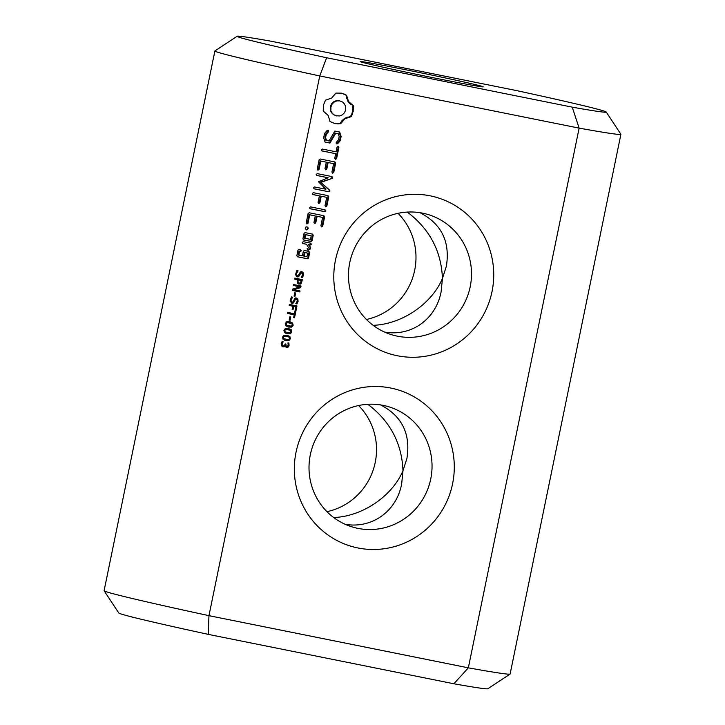<?xml version="1.0" encoding="UTF-8"?>
<svg xmlns="http://www.w3.org/2000/svg" width="725" height="725" viewBox="0 0 725 725"><rect width="100%" height="100%" fill="white"/><g stroke="black" fill="none" stroke-linecap="round" stroke-linejoin="round"><path stroke-width="1.09" d="M104.119 590.766A207.241 3.861 -168.4 0 0 208.954 615.67L319.743 75.953A207.241 3.861 -168.4 0 1 214.89 50.968A207.241 3.861 -168.4 0 1 214.935 50.904L237.175 36.25A188.4 3.507 -168.4 0 1 271.123 41.225L516.726 90.625A188.4 3.507 -168.4 0 1 606.209 112.003A188.4 3.507 -168.4 0 1 572.243 107.155L579.13 128.126L468.341 667.834L453.877 683.775L208.274 634.375A188.4 3.507 -168.4 0 1 118.791 612.997L104.119 590.766A207.241 3.861 -168.4 0 1 104.101 590.685L214.89 50.968M208.274 634.375L208.954 615.67L468.341 667.834A207.241 3.861 -168.4 0 0 510.065 674.096A207.241 3.861 -168.4 0 0 510.11 674.033L620.899 134.315A207.241 3.861 -168.4 0 1 579.13 128.126L319.743 75.953L326.631 57.755A188.4 3.507 -168.4 0 1 237.175 36.25M286.393 347.429L285.315 345.653L283.892 346.958L281.454 345.87L281.182 343.659L282.134 341.466L283.194 341.683L282.016 344.529L283.294 345.897L284.49 345.626L285.124 343.931L285.967 344.103L285.958 345.789L287.308 346.423L288.169 345.154L287.934 342.871L288.994 343.079L288.722 346.333L287.535 347.493L286.538 347.483M282.215 345.191L283.294 345.897M286.04 346.224L286.801 346.45M288.994 340.551L285.913 340.605L283.058 339.345L282.523 337.134L283.901 335.303L287 335.258L289.846 336.5L290.39 338.72L288.994 340.551L284.671 340.279M290.381 333.799L287.299 333.844L284.445 332.594L283.91 330.382L285.288 328.543L288.387 328.498L291.233 329.748L291.776 331.968L290.381 333.799L286.058 333.518M291.767 327.048L288.686 327.093L285.831 325.842L285.297 323.631L286.674 321.791L289.773 321.746L292.619 322.997L293.163 325.217L291.767 327.048L287.444 326.767M290.072 320.242L289.166 320.06L289.828 316.825L290.743 317.006L290.072 320.242L289.175 319.997M294.54 317.74L293.652 317.568L294.214 314.804L287.544 313.463L287.752 312.43L294.432 313.78L294.993 311.016L295.882 311.197L294.54 317.74L293.661 317.505M357.896 547.955A81.635 79.823 106.6 0 0 450.307 441.652A81.635 79.823 106.6 0 0 314.732 414.383A81.635 79.823 106.6 0 0 357.896 547.955M295.945 310.898L295.057 310.726L295.854 306.811L293.707 306.385L293.018 309.738L292.13 309.566L292.818 306.204L289.184 305.47L289.393 304.446L296.96 305.968L295.945 310.898L295.066 310.663M296.489 298.002L297.884 299.135L298.066 301.337L296.987 303.929L295.8 303.693L297.196 301.156L297.132 299.769L296.362 299.09L295.564 299.189L293.244 303.05L291.885 303.231L290.127 301.038L291.405 296.933L292.664 297.187L291.078 299.851L291.124 301.41L291.958 302.135L292.755 302.026L295.039 298.229L296.679 298.048M291.55 303.132L291.051 302.842M292.646 297.259L292.021 297.069L290.444 299.67L290.498 301.219L291.958 302.135M296.498 299.579L294.939 298.999L292.61 302.86L291.251 303.041M295.012 296.217L294.096 296.036L294.758 292.8L295.673 292.982L295.012 296.217L294.105 295.981M299.833 291.93L292.275 290.417L292.528 289.139L300.05 286.837L293.281 285.478L293.48 284.517L301.047 286.04L300.721 287.635L293.852 289.728L300.032 290.97L299.833 291.93L292.284 290.353M300.177 284.209L297.495 283.221L297.404 279.714L294.586 279.143L294.794 278.119L302.361 279.642L301.038 283.674L298.401 284.046M301.89 271.676L303.286 272.808L303.467 275.011L302.388 277.603L301.201 277.367L302.606 274.829L301.772 272.763L300.975 272.863L298.646 276.723L297.286 276.905L295.528 274.712L296.806 270.606L298.066 270.86L296.48 273.524L296.534 275.083L297.368 275.808L298.156 275.708L300.44 271.902L302.08 271.721M296.951 276.805L296.452 276.515M298.057 270.933L297.422 270.742L295.854 273.343L295.9 274.893L297.368 275.808M301.908 273.252L300.34 272.673L298.011 276.533L296.652 276.714M309.675 252.536L308.977 251.439L304.428 250.524L303.349 251.258L302.407 255.834L298.836 255.109L299.579 251.493L301.382 250.886L300.685 249.772L299.044 249.436L297.966 250.179L296.833 255.698L297.531 256.795L307.463 258.798L308.542 258.055L309.675 252.536L308.388 251.321M311.369 244.28L310.672 243.165L303.267 241.67L302.189 242.431L302.887 243.546L306.603 244.289L308.587 247.796L307.119 248.675L308.034 250.297L310.409 248.947L310.681 247.66L309.049 244.787L310.291 245.032L311.369 244.28L310.092 243.047M303.621 239.993L311.016 241.479L312.094 240.736L313.227 235.217L312.529 234.121L305.125 232.634L304.047 233.368L302.914 238.897L303.621 239.993M308.225 228.683L306.358 229.943L305.143 228.058L305.841 227.07L307.001 226.798L308.225 228.683L306.004 229.689M322.725 226.164L324.637 216.82L323.912 215.724L309.203 212.769L308.125 213.512L306.213 222.847L306.911 224.007L308.016 223.209L309.738 214.827L315.275 215.941L313.943 222.448L314.659 223.608L315.774 222.82L317.115 216.304L322.607 217.409L320.894 225.801L321.61 226.961L322.725 226.164L322.09 225.983L324.012 216.63L323.332 215.606M325.851 210.939L325.081 209.806L310.481 206.87L309.339 207.613L310.101 208.746L324.7 211.682L325.851 210.939L324.501 209.688M326.839 206.099L328.76 196.747L328.035 195.65L313.39 192.705L312.248 193.448L313.01 194.581L319.39 195.868L318.067 202.384L318.782 203.544L319.897 202.755L321.22 196.23L326.73 197.345L325.008 205.728L325.724 206.888L326.839 206.099L326.214 205.909L328.126 196.557L327.446 195.532M329.648 190.14L320.541 182.129L329.023 189.959M321.175 182.319L332.032 178.422L332.657 177.716L331.95 176.574L317.305 173.628L316.163 174.372L316.925 175.504L328.189 177.77L318.465 181.767L325.869 189.243L314.568 186.968L313.427 187.721L314.188 188.844L328.842 191.808L329.938 191.019M335.675 163.052L334.95 161.965L320.242 159.002L319.163 159.745L317.242 169.079L317.949 170.239L319.054 169.451L320.776 161.059L326.313 162.173L324.972 168.689L325.697 169.849L326.812 169.061L328.144 162.545L333.645 163.651L331.923 172.033L332.639 173.193L333.763 172.405L335.675 163.052L334.361 161.847M337.034 147.139L336.074 151.815L322.353 149.06L321.202 149.803L321.972 150.927L335.693 153.691L334.742 158.304L335.458 159.464L336.581 158.675L338.874 147.501L338.149 146.387L337.034 147.139M339.663 132.05L334.868 131.089L329.023 140.949L326.513 140.451L325.588 137.596L326.259 134.352L328.588 131.669L328.516 130.328L327.192 130.418L324.564 133.454L323.667 137.795L325.063 142.109L329.929 143.088L335.775 133.228L338.267 133.726L339.191 136.581L338.521 139.843L336.192 142.508L336.273 143.84L337.587 143.758L340.27 140.686L341.131 136.481L339.663 132.05M353.374 105.787L348.526 101.482L346.55 95.229L341.439 93.153L335.92 93.09L331.633 98.083L325.462 100.177L323.368 105.406L323.232 111.034L328.09 115.347L330.065 121.601L335.177 123.667L340.696 123.739L344.982 118.746L351.145 116.653L352.459 114.043L353.573 108.532L353.374 105.787L350.012 103.766L347.9 101.292L345.916 95.038L341.43 93.153M397.354 355.748A81.635 79.823 106.6 0 0 489.756 249.445A81.635 79.823 106.6 0 0 354.19 222.176A81.635 79.823 106.6 0 0 397.354 355.748M326.631 57.755L572.243 107.155M606.209 112.003L620.881 134.234A207.241 3.861 -168.4 0 1 620.899 134.315M284.617 345.453L283.892 346.468L282.369 346.758M288.369 342.898L288.088 346.142L286.058 347.329M285.324 343.967L285.324 345.598L286.176 346.26M282.007 345.462L282.659 345.716M283.176 341.765L282.542 341.575L281.853 342.517L281.581 345M287.598 335.394L289.212 336.318L289.755 338.53L288.369 340.369M288.985 328.642L290.598 329.558L291.142 331.778L289.755 333.618M290.372 321.882L291.985 322.806L292.528 325.027L291.142 326.857M290.1 316.87L289.447 320.051M295.238 311.061L293.906 317.559M294.214 314.804L287.553 313.399M357.905 528.38A62.803 61.408 106.6 0 0 430.115 481.708A62.803 61.408 106.6 0 0 388.455 406.689A62.803 61.408 106.6 0 0 311.678 449.337A62.803 61.408 106.6 0 0 352.604 527.057A62.803 61.408 106.6 0 0 357.905 528.38M296.317 305.832L295.311 310.717M292.818 306.204L289.193 305.415M293.018 309.738L292.148 309.502M293.707 306.385L293.081 306.195L292.392 309.557M295.854 306.811L293.081 306.195M294.975 299.987L294.341 299.797M296.987 303.929L295.809 303.639M295.854 297.812L297.25 298.945L297.431 301.147L296.353 303.748M295.03 292.855L294.377 296.027M299.389 290.843L299.208 291.749M293.852 289.728L300.721 287.635M300.404 285.913L300.087 287.444M300.05 286.837L293.299 285.414M301.718 279.515L300.938 282.705L299.543 284.028M297.404 279.714L294.595 279.089M300.377 273.66L299.751 273.47M302.388 277.603L301.21 277.312M301.256 271.485L302.651 272.618L302.833 274.829L301.754 277.421M308.542 258.055L307.907 257.864L309.04 252.345M307.463 258.798L306.838 258.608L307.907 257.864M297.486 256.732L306.838 258.608M298.836 255.109L298.202 254.928L298.945 251.312L300.748 250.696L300.096 249.654M299.579 251.493L298.945 251.312M300.304 251.638L299.67 251.457M301.382 250.886L300.748 250.696M310.291 245.032L309.657 244.842L310.735 244.089M309.049 244.787L309.657 244.842M310.681 247.66L308.424 244.597M310.409 248.947L309.783 248.757L310.046 247.47M302.842 243.473L306.603 244.289M307.799 249.88L309.783 248.757M303.576 239.921L310.391 241.289L311.469 240.555L312.602 235.027L311.94 234.003M311.016 241.479L310.391 241.289M312.094 240.736L311.469 240.555M313.227 235.217L312.602 235.027M307.518 229.671L306.892 229.481M307.971 227.496L307.337 227.315L307.59 228.493M306.72 226.862L307.337 227.315M324.637 216.82L324.012 216.63M321.329 226.517L322.09 225.983M322.607 217.409L317.115 216.304M315.774 222.82L315.139 222.629L316.481 216.123M314.387 223.173L315.139 222.629M306.639 223.554L307.382 223.019L309.104 214.636L315.275 215.941M308.016 223.209L307.382 223.019M309.738 214.827L309.104 214.636M324.7 211.682L324.066 211.492L325.217 210.748M310.055 208.673L324.066 211.492M328.76 196.747L328.126 196.557M325.452 206.444L326.214 205.909M326.73 197.345L321.22 196.23M319.897 202.755L319.263 202.565L320.586 196.049M312.964 194.508L319.39 195.868M318.502 203.1L319.263 202.565M332.032 178.422L320.541 182.129M328.842 191.808L328.208 191.627L329.304 190.829M331.397 178.232L332.023 177.534L331.361 176.456M332.657 177.716L332.023 177.534M314.133 188.772L328.208 191.627M316.879 175.432L328.189 177.77M333.763 172.405L333.128 172.215L335.05 162.862M332.367 172.758L333.128 172.215M333.645 163.651L328.144 162.545M317.677 169.795L318.42 169.26L320.142 160.868L326.313 162.173M319.054 169.451L318.42 169.26M326.812 169.061L326.178 168.871L327.519 162.355M320.776 161.059L320.142 160.868M325.416 169.405L326.178 168.871M338.874 147.501L337.796 146.622M336.581 158.675L335.947 158.485L338.24 147.32M335.186 159.02L335.947 158.485M321.918 150.854L335.693 153.691M341.131 136.481L340.505 136.291L339.055 131.932M340.27 140.686L339.635 140.496L340.505 136.291M326.513 140.451L325.878 140.26L324.963 137.415L325.625 134.161L327.954 131.479L327.899 130.364M337.587 143.758L336.953 143.577L339.635 140.496M325.588 137.596L324.963 137.415M336.255 143.613L336.953 143.577M326.259 134.352L325.625 134.161M328.588 131.669L327.954 131.479M338.267 133.726L335.775 133.228M329.929 143.088L329.295 142.898L335.149 133.038M325.045 142.046L329.295 142.898M350.646 103.956L350.012 103.766M353.573 108.532L352.939 108.342L352.749 105.605M348.526 101.482L347.9 101.292M353.265 111.306L352.631 111.124L352.939 108.342M347.13 98.528L346.496 98.337M352.459 114.043L351.824 113.861L352.631 111.124M346.55 95.229L345.916 95.038M351.145 116.653L350.519 116.462L351.824 113.861M344.076 93.951L343.451 93.761M347.909 117.287L350.519 116.462M344.982 118.746L344.357 118.556L347.275 117.097M342.535 120.93L341.901 120.74L344.357 118.556M340.696 123.739L340.07 123.549L341.901 120.74M337.923 123.966L340.07 123.549M334.551 123.486L337.288 123.776M397.354 336.173A62.803 61.408 106.6 0 0 469.573 289.502A62.803 61.408 106.6 0 0 427.913 214.482A62.803 61.408 106.6 0 0 351.136 257.139A62.803 61.408 106.6 0 0 392.053 334.85A62.803 61.408 106.6 0 0 397.354 336.173M481.889 86.302A62.803 1.169 -168.4 0 1 483.194 86.819A62.803 1.169 -168.4 0 1 421.442 75.337A62.803 1.169 -168.4 0 1 360.162 61.562A62.803 1.169 -168.4 0 1 415.452 71.721A62.803 1.169 -168.4 0 1 481.889 86.302M510.065 674.096L487.825 688.75A188.4 3.507 -168.4 0 1 453.877 683.775M326.966 511.678A62.803 61.408 106.6 0 0 373.864 467.861A62.803 61.408 106.6 0 0 358.585 405.529M366.415 319.471A62.803 61.408 106.6 0 0 413.322 275.663A62.803 61.408 106.6 0 0 398.034 213.322M283.267 338.584L288.496 339.699L289.547 338.548L289.021 337.08L283.819 335.965L283.112 336.327L282.768 337.968L284.182 339.028M284.653 331.833L289.882 332.938L290.933 331.796L290.408 330.328L285.206 329.213L284.499 329.576L284.155 331.216L285.559 332.277M286.04 325.081L291.269 326.187L292.32 325.045L291.794 323.567L286.593 322.462L285.886 322.824L285.541 324.465L286.946 325.525M345.173 524.302C371.961 528.906 396.394 511.497 401.65 484.073L402.982 470.715C392.153 496.335 362.246 516.544 333.69 517.532M380.58 404.903C402.013 416.041 410.794 433.867 406.924 458.39L402.982 470.715C401.886 443.31 390.168 421.162 367.82 404.287M301.283 280.493L298.265 279.886L297.993 281.789L299.235 283.158L300.494 282.822L301.283 280.493L297.64 279.696L297.359 281.599L298.6 282.977M303.612 256.016L304.355 252.4L307.672 253.125L306.929 256.741L303.612 256.016M304.292 238.117L305.035 234.501L311.233 235.806L310.49 239.422L304.292 238.117M336.128 115.764L333.382 114.595L331.361 112.502L330.274 109.792L330.301 106.738L331.479 103.929L333.554 101.844L336.228 100.703L339.218 100.693L342.599 102.044L344.62 104.137L345.707 106.847L345.68 109.901L344.502 112.71L342.427 114.795L339.753 115.937L336.128 115.764M384.631 332.095C411.41 336.699 435.852 319.29 441.108 291.867L442.44 278.509C441.344 251.104 429.617 228.955 407.269 212.081M420.029 212.697C441.471 223.835 450.252 241.661 446.382 266.184L442.44 278.509C431.611 304.128 401.704 324.338 373.139 325.326M288.088 336.636L284.445 336.155L283.366 337.306L283.892 338.774M289.474 329.884L285.831 329.395L284.753 330.555L285.278 332.023M290.861 323.132L287.218 322.643L286.139 323.803L286.665 325.271M298.02 282.75L299.235 283.158M298.265 279.886L297.64 279.696M304.246 256.197L304.98 252.581L304.355 252.4M304.98 252.581L307.672 253.125M304.917 238.307L305.66 234.692L305.035 234.501M305.66 234.692L311.233 235.806M336.763 115.946L333.382 114.595M334.007 114.777L331.361 112.502M331.996 112.692L330.274 109.792M330.908 109.983L330.926 106.928L330.301 106.738M330.926 106.928L332.113 104.11L331.479 103.929M332.113 104.11L334.18 102.035L333.554 101.844M334.18 102.035L336.862 100.893L336.228 100.703M336.862 100.893L339.853 100.875M284.952 346.178L284.327 345.988M284.526 346.659L283.892 346.468M287.535 347.493L286.901 347.302M288.242 347.039L287.608 346.858M288.722 346.333L288.088 346.142M289.03 345.354L288.396 345.163M289.121 344.13L288.496 343.94M285.958 345.789L285.324 345.598M285.895 344.466L285.26 344.275M282.016 344.529L281.391 344.348M282.052 343.813L281.427 343.632M282.478 342.698L281.853 342.517M283.892 346.958L283.257 346.767M285.913 340.605L285.278 340.415M290.39 338.72L289.755 338.53M289.846 336.5L289.212 336.318M287.299 333.844L286.665 333.663M291.776 331.968L291.142 331.778M291.233 329.748L290.598 329.558M288.686 327.093L288.052 326.912M293.163 325.217L292.528 325.027M292.619 322.997L291.985 322.806M293.244 303.05L292.61 302.86M294.187 301.89L293.553 301.7M294.613 300.893L293.978 300.703M295.564 299.189L294.939 298.999M297.603 302.805L296.978 302.615M298.066 301.337L297.431 301.147M297.884 299.135L297.25 298.945M291.124 301.41L290.498 301.219M291.078 299.851L290.444 299.67M291.631 298.464L291.006 298.274M301.038 283.674L300.413 283.484M301.573 282.895L300.938 282.705M301.926 281.735L301.301 281.545M298.646 276.723L298.011 276.533M299.588 275.563L298.963 275.373M300.014 274.567L299.38 274.376M300.975 272.863L300.34 272.673M303.005 276.479L302.379 276.288M303.467 275.011L302.833 274.829M303.286 272.808L302.651 272.618M296.534 275.083L295.9 274.893M296.48 273.524L295.854 273.343M297.042 272.138L296.407 271.947M283.403 338.158L282.768 337.968M283.366 337.306L282.741 337.116M283.747 336.518L283.112 336.327M284.445 336.155L283.819 335.965M285.451 336.101L284.816 335.911M286.783 336.309L286.157 336.119M284.789 331.407L284.155 331.216M284.753 330.555L284.127 330.364M285.133 329.766L284.499 329.576M285.831 329.395L285.206 329.213M286.837 329.349L286.203 329.159M288.169 329.558L287.535 329.368M286.176 324.646L285.541 324.465M286.139 323.803L285.514 323.613M286.52 323.006L285.886 322.824M287.218 322.643L286.593 322.462M288.224 322.598L287.589 322.407M289.556 322.806L288.922 322.616M298.211 282.487L297.576 282.306M297.993 281.789L297.359 281.599M298.093 280.756L297.458 280.566M282.433 345.662L283.067 345.843M298.419 282.931L299.053 283.112"/></g></svg>
